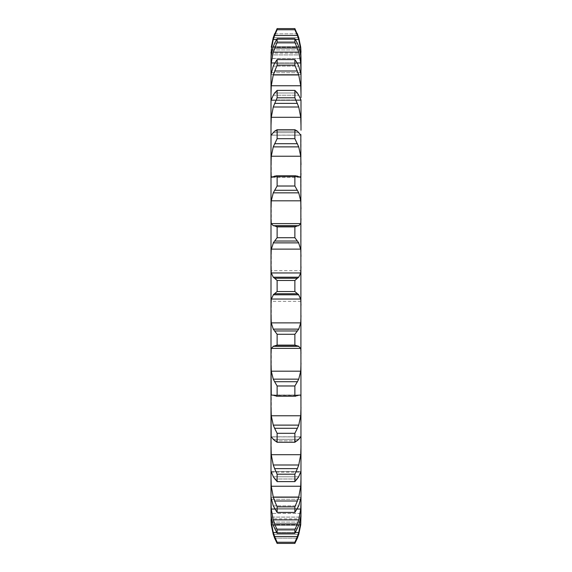 <?xml version="1.0" encoding="UTF-8"?>
<svg xmlns="http://www.w3.org/2000/svg" width="572" height="572" viewBox="0 0 572 572"><rect width="100%" height="100%" fill="white"/><g stroke="black" fill="none" stroke-linecap="round" stroke-linejoin="round"><path stroke-width="0.43" stroke-dasharray="2.86 2.15" d="M277.127 543.4L294.873 543.4L297.383 538.159L274.617 538.159L277.127 543.4L277.127 542.242L294.873 542.242L298.741 532.503L300.722 522.079L300.994 515.737L300.722 524.803L298.741 534.348L273.259 534.348L298.741 534.348M273.137 533.962L274.767 538.538M297.233 538.538L298.863 533.962M294.873 543.4L294.873 542.242M271.006 518.825L271.006 519.762L271.006 518.825L300.994 518.825M271.006 513.57L271.278 517.095L273.259 525.332L298.741 525.332L300.722 517.095L300.994 513.413L271.006 513.413L271.278 522.079L273.259 532.503L277.127 542.242M294.873 533.311L277.127 533.311L274.617 528.757L297.383 528.757L294.873 533.311L294.873 529.886L298.741 519.898L300.722 509.037L271.278 509.037L271.006 497.433L273.259 505.855L298.741 505.855L300.994 497.433L300.994 515.737M271.006 497.433L300.994 497.404L300.994 133.455L300.822 135.171L271.178 135.171L300.722 135.114L271.278 135.114L271.006 133.455M271.006 130.209L271.278 117.303L273.259 107L298.741 107L300.722 117.303L300.994 130.209M300.994 125.718L300.994 99.943M271.006 97.64L271.278 85.757L273.259 74.939L298.741 74.939L300.722 85.757L300.994 97.64M300.994 93.822L300.722 72.716L298.741 66.145L294.873 59.595L277.127 59.595L274.617 63.256L297.383 63.256L274.617 63.256L273.259 66.145L298.741 66.145L273.259 66.145L271.278 72.716L300.722 72.716L271.278 72.716L271.006 74.567L300.994 74.567M271.006 73.302L271.278 62.963L273.259 52.102L298.741 52.102L300.722 62.963L300.994 73.302M271.006 58.258L271.278 49.921L273.259 39.497L298.741 39.497L300.722 49.921L300.994 58.587L271.006 58.587L271.278 54.905L300.722 54.905L300.994 58.43M300.994 53.175L300.994 52.238L300.994 53.175L271.006 53.175L271.006 52.238M300.994 286L300.994 301.301L300.994 286M271.278 522.079L300.722 522.079M273.259 532.503L298.741 532.503M274.617 536.536L297.383 536.536M271.006 472.057L271.278 486.243L300.722 486.243L300.994 478.178M271.278 436.886L300.722 436.886L271.278 436.886L273.259 439.346L298.741 439.346L300.822 436.829L271.178 436.829L271.278 454.697L300.722 454.697L300.994 446.282M271.278 395.023L300.722 395.023L271.278 395.023L300.722 395.023L271.278 395.023L271.278 415.78L300.722 415.78L300.994 407.386M273.316 346.325L271.278 348.391L271.278 371.192L300.722 371.192L300.994 363.184M271.278 299.042L300.722 299.042L298.741 294.794L273.259 294.794L271.278 299.042L271.278 322.88L300.722 322.88L300.994 315.608M300.994 301.301L271.006 301.301L271.006 270.699L271.006 301.301L271.006 270.699L300.994 270.699M271.278 249.12L300.722 249.12L298.741 242.871L273.259 242.871L271.278 249.12L271.278 272.958L300.722 272.958L300.994 266.745M271.278 200.808L300.722 200.808L298.741 192.843L273.259 192.843L271.278 200.808L271.278 223.609L300.722 223.609L300.994 218.718M271.278 156.22L300.722 156.22L298.741 146.882L273.259 146.882L271.278 156.22L271.278 176.977L300.722 176.977L300.994 173.631M300.994 58.587L271.006 58.43M300.722 509.037L300.994 501.665M297.233 529.1L298.863 524.989M271.278 517.095L300.722 517.095L271.278 517.095M294.873 512.405L277.127 512.405L274.617 508.744L297.383 508.744L294.873 512.405L294.873 506.871L298.741 497.061L300.722 486.243M273.137 505.562L274.767 509.03L297.233 509.037L298.863 505.562M271.278 499.284L300.722 499.284L271.278 499.284M273.259 476.769L271.278 472.15L300.994 472.057L298.741 476.769L273.259 476.769L298.741 476.769M294.873 481.61L277.127 481.61L274.617 479L297.383 479L294.873 481.61L294.873 474.202L298.741 465L300.722 454.697M297.233 479.222L298.863 476.547M300.722 436.886L300.994 438.545M294.873 442.27L277.127 442.27L274.617 440.819L297.383 440.819L294.873 442.27L294.873 433.304L298.741 425.118L300.722 415.78M297.233 440.962L298.863 439.203M300.722 395.023L300.994 398.369M295.803 396.181L274.617 395.874L297.383 395.874L294.873 396.096L294.873 385.978L298.741 379.157L300.722 371.192M297.233 395.938L298.863 395.159M298.684 346.325L300.722 348.391L300.994 353.281M294.873 345.109L294.873 334.277L298.741 329.129L273.259 329.129L277.127 334.277L277.127 345.109L274.617 346.124L297.383 346.124L294.873 345.109L277.127 345.109M298.434 329.751L300.815 322.258M297.233 346.103L298.863 346.346M300.722 299.042L300.994 305.255M294.873 291.541L294.873 280.459L298.741 277.205L273.259 277.205L277.127 280.459L277.127 291.541L274.617 293.743L297.383 293.743L294.873 291.541L277.127 291.541M298.434 277.635L300.815 272.537M297.233 293.643L298.863 294.895M300.722 249.12L300.994 256.392M294.873 226.891L298.741 225.675L273.287 225.675L277.127 226.891L277.127 237.723L274.617 241.034L297.383 241.034L294.873 237.723L294.873 226.891L277.127 226.891M298.434 225.883L300.815 223.402M297.233 240.848L298.863 243.057M300.722 200.808L300.994 208.816M294.873 175.904L298.741 176.777L273.259 176.777L277.127 175.904L277.127 186.022L274.617 190.283L297.383 190.283L294.873 186.022L294.873 175.904L277.127 175.904M298.434 176.755L300.815 176.998M297.233 190.026L298.863 193.1M300.722 156.22L300.994 164.614M294.873 129.73L298.741 132.654L273.259 132.654L274.617 131.181L277.127 129.73L277.127 138.696L274.617 143.715L297.383 143.715L294.873 138.696L294.873 129.73L277.127 129.73M298.434 132.404L300.815 135.364M297.233 143.4L298.863 147.197M294.873 90.39L298.741 95.231L273.259 95.231L277.127 90.39L277.127 97.798L274.617 103.368L297.383 103.368L294.873 97.798L294.873 90.39L277.127 90.39M298.434 94.766L300.815 100.315M297.233 103.003L298.863 107.357M271.006 99.943L300.722 99.85L271.006 99.943M297.233 70.606L298.863 75.332M294.873 59.595L294.873 65.129L297.383 70.999L274.617 70.999L277.127 65.129L277.127 59.595M294.873 38.689L298.741 46.668L300.722 54.905L271.278 54.905L273.259 46.668L277.127 38.689L277.127 42.113L274.617 48.034L297.383 48.034L294.873 42.113L294.873 38.689L277.127 38.689M297.233 47.626L298.863 52.51M274.767 62.963L297.233 62.963M294.873 28.6L297.383 33.841L274.617 33.841L277.127 28.6L277.127 29.758L274.617 35.464L297.383 35.464L294.873 29.758L294.873 28.6L277.127 28.6M298.741 37.652L273.259 37.652L298.741 37.652M300.722 47.197L271.278 47.197L300.722 47.197L300.994 52.238M297.233 35.064L298.863 39.897M272.265 49.921L299.735 49.921M271.278 509.037L273.259 519.898L277.127 529.886L277.127 533.311M273.137 524.989L274.767 529.1M271.278 486.243L273.259 497.061L277.127 506.871L277.127 512.405M271.278 454.697L273.259 465L277.127 474.202L277.127 481.61M273.137 476.547L274.767 479.222M271.278 415.78L273.259 425.118L277.127 433.304L277.127 442.27M273.137 439.203L274.767 440.962M271.278 371.192L273.259 379.157L277.127 385.978L277.127 396.096L276.197 396.181M273.137 395.159L274.767 395.938M271.185 322.258L273.566 329.751M273.137 346.346L274.767 346.103M271.185 272.537L273.566 277.635M273.137 294.895L274.767 293.643M271.185 223.402L273.566 225.883M273.137 243.057L274.767 240.848M271.185 176.998L273.566 176.755M273.137 193.1L274.767 190.026M271.185 135.364L273.566 132.404M273.137 147.197L274.767 143.4M271.185 100.315L273.566 94.766M273.137 107.357L274.767 103.003M273.137 75.332L274.767 70.606M273.137 52.51L274.767 47.626M273.137 39.897L274.767 35.064M273.259 519.898L298.741 519.898M274.617 523.966L297.383 523.966M294.873 529.886L277.127 529.886M273.259 497.061L298.741 497.061M274.617 501L297.383 501M294.873 506.871L277.127 506.871M273.259 465L298.741 465M274.617 468.632L297.383 468.632M294.873 474.202L277.127 474.202M273.259 425.118L298.741 425.118M274.617 428.285L297.383 428.285M294.873 433.304L277.127 433.304M294.873 396.096L277.127 396.096M273.259 379.157L298.741 379.157M274.617 381.717L297.383 381.717M294.873 385.978L277.127 385.978M274.617 330.966L297.383 330.966M294.873 334.277L277.127 334.277M274.617 278.257L297.383 278.257M294.873 280.459L277.127 280.459M294.873 237.723L277.127 237.723M273.259 225.675L298.741 225.675M274.617 225.876L297.383 225.876M294.873 186.022L277.127 186.022M274.617 176.126L297.383 176.126L274.617 176.126M294.873 138.696L277.127 138.696M274.617 131.181L297.383 131.181L274.617 131.181M294.873 97.798L277.127 97.798M274.617 93L297.383 93L274.617 93M294.873 65.129L277.127 65.129M294.873 42.113L277.127 42.113M273.259 46.668L298.741 46.668L273.259 46.668M274.617 43.243L297.383 43.243L274.617 43.243M294.873 29.758L277.127 29.758M276.605 39.497L295.395 39.497M271.278 524.803L300.722 524.803L271.278 524.803M272.236 522.079L299.764 522.079M271.278 472.15L300.722 472.15M271.278 348.391L300.722 348.391M272.858 176.977L299.142 176.977M271.278 117.303L300.722 117.303M271.278 85.757L300.722 85.757M271.278 62.963L300.722 62.963M271.278 49.921L300.722 49.921M276.605 532.503L295.395 532.503M274.617 538.159L297.383 538.159M273.259 525.332L298.741 525.332M274.617 528.757L297.383 528.757M273.259 505.855L298.741 505.855M274.617 508.744L297.383 508.744M274.617 479L297.383 479M273.259 439.346L298.741 439.346M274.617 440.819L297.383 440.819M273.259 395.223L298.741 395.223M274.617 395.874L297.383 395.874M273.259 346.325L298.741 346.325M273.259 176.777L298.741 176.777M273.259 132.654L298.741 132.654M273.259 95.231L298.741 95.231M274.617 33.841L297.383 33.841M300.994 513.413L271.006 513.413M300.994 497.404L271.006 497.404M300.951 471.492L271.049 471.492L300.951 471.492M300.822 436.829L271.178 436.829M300.822 135.171L271.178 135.171M300.951 100.508L271.049 100.508L300.951 100.508M300.994 74.596L271.006 74.596M295.803 175.819L276.197 175.819M300.143 177.27L271.857 177.27"/><path stroke-width="0.86" d="M276.605 532.503L273.259 532.503L271.278 522.079L271.006 513.57L271.278 517.095L273.259 525.332L277.127 533.311L277.127 529.886L274.617 523.966L297.383 523.966L294.873 529.886L294.873 533.311L298.741 525.332L300.722 517.095L300.994 513.57L300.822 135.171M271.278 524.803L273.259 534.348L271.278 524.803L271.006 519.762L271.278 524.803M298.741 534.348L300.722 524.803L300.994 513.413M300.994 97.64L300.994 73.302L300.994 74.567L298.741 66.145M298.741 46.668L300.722 54.905L300.994 70.335L300.994 58.587M299.735 49.921L300.722 49.921L300.994 58.43M300.994 73.302L300.722 62.963L297.233 62.963L298.863 66.438M298.741 95.231L300.994 99.943L300.994 130.209M271.006 513.413L271.006 301.301M271.006 270.699L271.006 130.209L271.006 164.614L271.278 156.22L300.722 156.22L300.994 164.614M271.006 130.209L271.006 97.64L271.006 125.718L271.278 117.303L300.722 117.303L300.994 125.718M271.006 97.64L271.006 73.302L271.006 93.822L271.278 85.757L300.722 85.757L300.994 93.822M271.006 73.302L271.006 58.258L271.006 70.335L271.278 62.963L274.767 62.963L273.137 66.438M271.006 52.238L271.006 53.175M271.006 58.258L271.278 49.921L272.265 49.921M271.857 177.27L271.278 176.977L271.006 173.631L271.006 208.816L271.278 200.808L300.722 200.808L300.994 208.816M271.278 223.609L300.722 223.609L298.741 225.675L273.259 225.675L271.278 223.609L271.006 218.718L271.006 256.392L271.278 249.12L300.722 249.12L300.994 256.392M271.278 272.958L300.722 272.958L298.741 277.205L273.259 277.205L271.278 272.958L271.006 266.745L271.006 305.255L271.278 299.042L300.722 299.042L300.994 305.255M271.278 322.88L300.722 322.88L298.741 329.129L273.259 329.129L271.278 322.88L271.006 315.608L271.006 353.281L271.278 348.391L300.722 348.391L300.994 353.281M271.278 371.192L300.722 371.192L298.741 379.157L273.259 379.157L271.278 371.192L271.006 363.184L271.278 395.023M271.278 415.78L300.722 415.78L298.741 425.118L273.259 425.118L271.278 415.78L271.006 407.386L271.178 436.829M271.278 454.697L300.722 454.697L298.741 465L273.259 465L271.278 454.697L271.006 446.282L271.006 472.057M271.278 486.243L300.722 486.243L298.741 497.061L273.259 497.061L271.278 486.243L271.006 478.178L271.006 497.404M297.233 509.037L300.722 509.037L298.741 519.898L273.259 519.898L271.278 509.037L271.006 501.665L271.006 513.57M294.873 542.242L277.127 542.242L274.617 536.536L297.383 536.536L294.873 542.242L294.873 543.4L297.383 538.159M297.233 538.538L298.863 533.962M295.395 532.503L298.741 532.503L300.722 522.079L300.994 515.737M297.233 536.936L298.863 532.103M300.722 509.037L300.994 501.665M297.233 524.374L298.863 519.49M271.006 497.433L273.259 505.855L277.127 512.405L277.127 506.871L274.617 501L297.383 501L294.873 506.871L294.873 512.405L298.741 505.855L300.994 497.404M300.722 486.243L300.994 478.178M297.233 501.394L298.863 496.668M294.873 474.202L277.127 474.202L274.617 468.632L297.383 468.632L294.873 474.202L294.873 481.61L298.741 476.769M298.434 477.234L300.815 471.685M300.722 454.697L300.994 446.282M297.233 468.997L298.863 464.643M300.994 438.545L300.822 436.829M294.873 433.304L277.127 433.304L274.617 428.285L297.383 428.285L294.873 433.304L294.873 442.27L298.741 439.346M298.434 439.596L300.815 436.636M300.722 415.78L300.994 407.386M297.233 428.6L298.863 424.803M300.722 395.023L300.994 398.369M294.873 385.978L277.127 385.978L274.617 381.717L297.383 381.717L294.873 385.978L294.873 396.096L298.741 395.223M298.434 395.245L300.815 395.002M300.722 371.192L300.994 363.184M297.233 381.974L298.863 378.9M294.873 334.277L294.873 345.109L298.741 346.325L273.287 346.325L277.127 345.109L277.127 334.277L274.617 330.966L297.383 330.966L294.873 334.277L277.127 334.277M298.434 346.117L300.815 348.598M300.722 322.88L300.994 315.608M297.233 331.152L298.863 328.943M294.873 286L294.873 291.541L298.741 294.794L273.259 294.794L277.127 291.541L277.127 280.459L274.617 278.257L297.383 278.257L294.873 280.459L294.873 286M298.434 294.365L300.815 299.463M300.722 272.958L300.994 266.745M297.233 278.357L298.863 277.105M294.873 237.723L298.741 242.871L273.259 242.871L277.127 237.723L277.127 226.891L274.617 225.876L297.383 225.876L294.873 226.891L294.873 237.723L277.127 237.723M298.434 242.249L300.815 249.742M300.722 223.609L300.994 218.718M297.233 225.897L298.863 225.654M297.383 176.126L294.873 175.904L294.873 186.022L298.741 192.843L300.722 200.808M298.741 176.777L300.722 176.977L300.994 173.631M300.143 177.27L300.722 176.977L299.142 176.977M297.233 176.062L298.863 176.841M297.383 131.181L294.873 129.73L294.873 138.696L298.741 146.882L300.722 156.22M298.741 132.654L300.722 135.114M297.233 131.038L298.863 132.797M271.006 133.455L271.278 135.114L273.259 132.654M297.383 93L294.873 90.39L294.873 97.798L298.741 107L300.722 117.303M297.233 92.778L298.863 95.453M271.278 99.85L273.259 95.231M297.383 63.256L294.873 59.595L294.873 65.129L298.741 74.939L300.722 85.757M273.259 66.145L271.006 74.596M271.006 58.43L271.278 54.905L273.259 46.668M297.383 43.243L294.873 38.689L294.873 42.113L298.741 52.102L300.722 62.963M297.233 42.9L298.863 47.011M271.278 49.921L273.259 39.497L274.617 35.464L297.383 35.464L294.873 29.758L294.873 28.6L298.741 37.652L300.722 47.197L300.994 52.238M297.383 35.464L298.741 39.497L300.722 49.921M298.741 37.652L300.722 47.197M297.233 33.462L298.863 38.038M273.137 533.962L274.767 538.538M274.617 538.159L277.127 543.4L277.127 542.242M273.137 532.103L274.767 536.936M273.137 519.49L274.767 524.374M273.137 496.668L274.767 501.394M271.185 471.685L273.566 477.234M273.259 476.769L277.127 481.61L277.127 474.202M273.137 464.643L274.767 468.997M271.185 436.636L273.566 439.596M273.259 439.346L277.127 442.27L277.127 433.304M273.137 424.803L274.767 428.6M271.185 395.002L273.566 395.245M273.259 395.223L277.127 396.096L277.127 385.978M273.137 378.9L274.767 381.974M271.185 348.598L273.566 346.117M273.137 328.943L274.767 331.152M271.185 299.463L273.566 294.365M273.137 277.105L274.767 278.357M271.185 249.742L273.566 242.249M273.137 225.654L274.767 225.897M271.278 200.808L273.259 192.843L277.127 186.022L277.127 175.904L274.617 176.126M273.137 176.841L274.767 176.062M272.858 176.977L271.278 176.977L273.259 176.777M271.278 156.22L273.259 146.882L277.127 138.696L277.127 129.73L274.617 131.181M273.137 132.797L274.767 131.038M271.278 117.303L273.259 107L277.127 97.798L277.127 90.39L274.617 93M273.137 95.453L274.767 92.778M271.278 85.757L273.259 74.939L277.127 65.129L277.127 59.595L274.617 63.256M271.278 62.963L273.259 52.102L277.127 42.113L277.127 38.689L274.617 43.243M273.137 47.011L274.767 42.9M273.259 37.652L271.278 47.197L273.259 37.652L277.127 28.6L277.127 29.758L274.617 35.464M273.137 38.038L274.767 33.462M294.873 543.4L277.127 543.4M294.873 529.886L277.127 529.886M294.873 533.311L277.127 533.311M294.873 506.871L277.127 506.871M294.873 512.405L277.127 512.405M294.873 481.61L277.127 481.61M294.873 442.27L277.127 442.27M294.873 396.096L277.127 396.096M273.316 346.325L298.684 346.325M274.617 346.124L297.383 346.124M294.873 345.109L277.127 345.109M274.617 293.743L297.383 293.743M294.873 291.541L277.127 291.541M294.873 280.459L277.127 280.459M294.873 226.891L277.127 226.891M274.617 241.034L297.383 241.034M273.259 192.843L298.741 192.843M294.873 175.904L277.127 175.904M294.873 186.022L277.127 186.022M274.617 190.283L297.383 190.283M273.259 146.882L298.741 146.882M294.873 129.73L277.127 129.73M294.873 138.696L277.127 138.696M274.617 143.715L297.383 143.715M273.259 107L298.741 107M294.873 90.39L277.127 90.39M294.873 97.798L277.127 97.798M274.617 103.368L297.383 103.368M273.259 74.939L298.741 74.939M294.873 59.595L277.127 59.595M294.873 65.129L277.127 65.129M274.617 70.999L297.383 70.999M273.259 52.102L298.741 52.102M294.873 38.689L277.127 38.689M294.873 42.113L277.127 42.113M274.617 48.034L297.383 48.034M273.259 39.497L276.605 39.497M295.395 39.497L298.741 39.497M294.873 28.6L277.127 28.6M294.873 29.758L277.127 29.758M271.278 522.079L272.236 522.079M299.764 522.079L300.722 522.079M271.278 509.037L274.767 509.037M295.803 396.181L276.197 396.181M295.803 175.819L276.197 175.819"/></g></svg>
